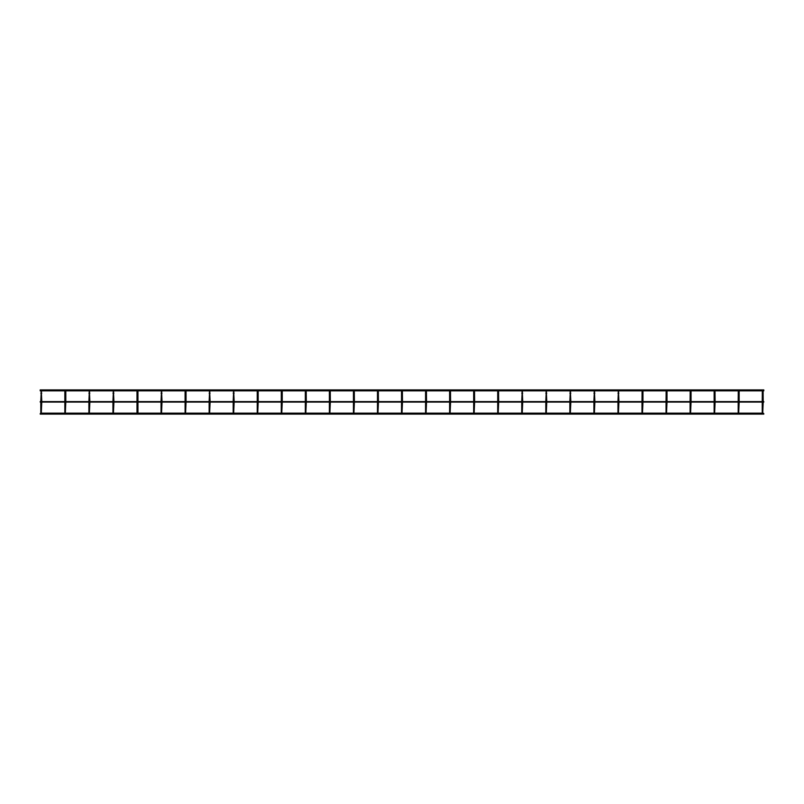 <?xml version="1.0" encoding="UTF-8"?>
<svg xmlns="http://www.w3.org/2000/svg" width="804" height="804" viewBox="0 0 804 804"><rect width="100%" height="100%" fill="white"/><g stroke="black" fill="none" stroke-linecap="round" stroke-linejoin="round"><path stroke-width="1.21" d="M763.197 402.08L762.715 413.256M739.147 391.166L739.147 393.086L739.047 390.855L762.343 390.855L762.232 401.116M763.197 401.116L763.086 390.855L763.8 390.855L763.8 389.9L40.2 389.9L40.2 390.855L40.914 390.855M762.715 390.684L762.232 391.166L763.197 391.166L762.715 390.684M762.232 402.08L762.232 413.256M40.2 413.618L40.803 413.145M763.8 413.618L763.197 413.145M739.147 402.08L738.675 413.256M715.108 401.116L714.997 390.855L738.293 390.855L738.193 401.116M738.193 402.08L738.193 413.256M739.147 401.116L739.147 393.086L738.193 393.086M715.108 402.08L714.625 413.256M715.108 393.086L714.143 393.086L714.143 391.166L714.143 401.116M714.625 390.684L714.143 391.166L715.108 391.166L714.625 390.684M714.143 402.08L714.143 413.256M691.058 402.08L690.576 413.256M666.898 390.855L690.204 390.855L690.093 401.116M690.576 390.684L690.093 391.166L691.058 391.166L690.576 390.684M691.058 401.116L691.058 391.166M690.093 402.08L690.093 413.256M667.008 402.08L666.526 413.256M642.848 390.855L666.154 390.855L666.044 401.116M666.526 390.684L666.044 391.166L667.008 391.166L666.526 390.684M667.008 401.116L667.008 391.166M666.044 402.08L666.044 413.256M642.959 402.08L642.476 413.256M618.799 390.855L642.105 390.855L641.994 401.116M642.476 390.684L641.994 391.166L642.959 391.166L642.476 390.684M642.959 401.116L642.959 391.166M641.994 402.08L641.994 413.256M618.909 402.08L618.427 413.256M618.909 401.116L618.427 390.684L617.954 401.116M617.954 402.08L617.954 413.256M594.859 402.08L594.387 413.256M594.859 401.116L594.387 390.684L593.905 401.116M593.905 402.08L593.905 413.256M570.82 402.08L570.337 413.256M570.82 401.116L570.337 390.684L569.855 401.116M569.855 402.08L569.855 413.256M546.77 402.08L546.288 413.256M546.77 401.116L546.288 390.684L545.805 401.116M545.805 402.08L545.805 413.256M522.721 402.08L522.238 413.256M522.721 401.116L522.238 390.684L521.756 401.116M521.756 402.08L521.756 413.256M498.671 402.08L498.189 413.256M498.671 401.116L498.56 390.855L521.866 390.855M497.706 391.166L498.671 391.166L497.706 391.166L497.706 401.116M497.706 402.08L497.706 413.256M474.621 402.08L474.139 413.256M474.621 401.116L474.521 390.855L497.817 390.855M473.667 391.166L474.621 391.166L473.667 391.166L473.667 401.116M473.667 402.08L473.667 413.256M450.572 402.08L450.099 413.256M450.572 401.116L450.471 390.855L473.767 390.855M449.617 391.166L450.572 391.166L449.617 391.166L449.617 401.116M449.617 402.08L449.617 413.256M426.532 402.08L426.05 413.256M426.532 401.116L426.421 390.855L449.727 390.855M425.567 391.166L426.532 391.166L425.567 391.166L425.567 401.116M425.567 402.08L425.567 413.256M402.482 402.08L402 413.256M402.482 401.116L402.372 390.855L425.678 390.855M401.518 391.166L402.482 391.166L401.518 391.166L401.518 401.116M401.518 402.08L401.518 413.256M378.433 402.08L377.95 413.256M378.433 401.116L378.322 390.855L401.628 390.855M377.468 391.166L378.433 391.166L377.468 391.166L377.468 401.116M377.468 402.08L377.468 413.256M354.383 402.08L353.901 413.256M354.383 401.116L354.273 390.855L377.578 390.855M353.428 391.166L354.383 391.166L353.428 391.166L353.428 401.116M353.428 402.08L353.428 413.256M330.333 402.08L329.861 413.256M330.333 401.116L330.233 390.855L353.529 390.855M329.379 391.166L330.333 391.166L329.379 391.166L329.379 401.116M329.379 402.08L329.379 413.256M306.294 402.08L305.811 413.256M306.294 401.116L306.183 390.855L329.479 390.855M305.329 391.166L306.294 391.166L305.329 391.166L305.329 401.116M305.329 402.08L305.329 413.256M282.244 402.08L281.762 413.256M282.244 401.116L282.244 393.086L281.279 393.086L281.279 391.166L281.279 401.116M281.762 390.684L281.279 391.166L282.244 391.166L281.762 390.684M282.244 393.086L282.244 391.166M281.279 402.08L281.279 413.256M258.195 402.08L257.712 413.256M257.23 391.166L258.195 391.166L258.195 393.086L258.195 391.166L257.23 391.166L257.23 401.116M257.23 402.08L257.23 413.256M258.195 401.116L258.195 393.086L257.23 393.086M234.145 402.08L233.662 413.256M234.145 401.116L233.662 390.684L233.18 401.116M233.18 402.08L233.18 413.256M210.095 402.08L209.613 413.256M210.095 401.116L209.613 390.684L209.14 401.116M209.14 402.08L209.14 413.256M186.046 402.08L185.573 413.256M186.046 401.116L186.046 393.086L185.091 393.086L185.091 391.166L185.091 401.116M185.573 390.684L185.091 391.166L186.046 391.166L185.573 390.684M186.046 393.086L186.046 391.166M185.091 402.08L185.091 413.256M162.006 402.08L161.524 413.256M162.006 401.116L161.524 390.684L161.041 401.116M161.041 402.08L161.041 413.256M161.041 413.145L137.956 413.145L137.956 402.08L137.474 413.256M113.907 413.145L136.992 413.145L136.992 402.08L136.992 413.256M136.992 401.116L136.992 393.086L136.992 401.116M137.956 393.086L137.956 401.116L137.956 391.166L137.956 393.086L136.992 393.086L136.992 391.166M113.907 402.08L113.424 413.256M113.907 401.116L113.424 390.684L112.942 401.116M112.942 402.08L112.942 413.256M89.857 402.08L89.375 413.256M89.857 401.116L89.375 390.684L88.892 401.116M88.892 402.08L88.892 413.256M65.807 402.08L65.325 413.256M65.807 401.116L65.807 393.086L64.853 393.086L64.853 391.166L64.853 401.116M65.325 390.684L64.853 391.166L65.807 391.166L65.325 390.684M65.807 393.086L65.807 391.166M64.853 402.08L64.853 413.256M41.768 402.08L41.285 413.256M41.768 401.116L41.285 390.684L40.803 401.116M40.803 402.08L40.803 413.256M40.2 401.598L763.8 401.598M763.197 393.086L762.232 393.086M691.058 393.086L690.093 393.086M667.008 393.086L666.044 393.086M642.959 393.086L641.994 393.086M618.909 391.166L617.954 391.166M618.909 393.086L617.954 393.086M594.859 391.166L593.905 391.166M594.859 393.086L593.905 393.086M570.82 391.166L569.855 391.166M570.82 393.086L569.855 393.086M546.77 391.166L545.805 391.166M546.77 393.086L545.805 393.086M522.721 391.166L521.756 391.166M522.721 393.086L521.756 393.086M498.671 393.086L497.706 393.086M474.621 393.086L473.667 393.086M450.572 393.086L449.617 393.086M426.532 393.086L425.567 393.086M402.482 393.086L401.518 393.086M378.433 393.086L377.468 393.086M354.383 393.086L353.428 393.086M330.333 393.086L329.379 393.086M306.294 393.086L305.329 393.086M234.145 391.166L233.18 391.166M234.145 393.086L233.18 393.086M210.095 391.166L209.14 391.166M210.095 393.086L209.14 393.086M162.006 391.166L161.041 391.166M162.006 393.086L161.041 393.086M113.907 391.166L112.942 391.166M113.907 393.086L112.942 393.086M89.857 391.166L88.892 391.166M89.857 393.086L88.892 393.086M41.768 391.166L40.803 391.166M41.768 393.086L40.803 393.086M40.2 414.1L763.8 414.1L40.2 414.1M41.768 413.145L64.853 413.145M65.807 413.145L88.892 413.145M89.857 413.145L112.942 413.145M162.006 413.145L185.091 413.145M186.046 413.145L209.14 413.145M210.095 413.145L233.18 413.145M234.145 413.145L257.23 413.145M258.195 413.145L281.279 413.145M282.244 413.145L305.329 413.145M306.294 413.145L329.379 413.145M330.333 413.145L353.428 413.145M354.383 413.145L377.468 413.145M378.433 413.145L401.518 413.145M402.482 413.145L425.567 413.145M426.532 413.145L449.617 413.145M450.572 413.145L473.667 413.145M474.621 413.145L497.706 413.145M498.671 413.145L521.756 413.145M522.721 413.145L545.805 413.145M546.77 413.145L569.855 413.145M570.82 413.145L593.905 413.145M594.859 413.145L617.954 413.145M618.909 413.145L641.994 413.145M642.959 413.145L666.044 413.145M667.008 413.145L690.093 413.145M691.058 413.145L714.143 413.145M715.108 413.145L738.193 413.145M739.147 413.145L762.232 413.145M41.657 390.855L64.953 390.855M65.707 390.855L89.003 390.855M89.746 390.855L113.052 390.855M113.796 390.855L137.102 390.855M137.846 390.855L161.152 390.855M161.895 390.855L185.201 390.855M185.945 390.855L209.241 390.855M209.995 390.855L233.291 390.855M234.034 390.855L257.34 390.855M258.084 390.855L281.39 390.855M282.134 390.855L305.44 390.855M522.61 390.855L545.916 390.855M546.66 390.855L569.966 390.855M570.709 390.855L594.005 390.855M594.759 390.855L618.055 390.855M690.948 390.855L714.253 390.855M40.2 402.08L763.8 402.08"/></g></svg>
